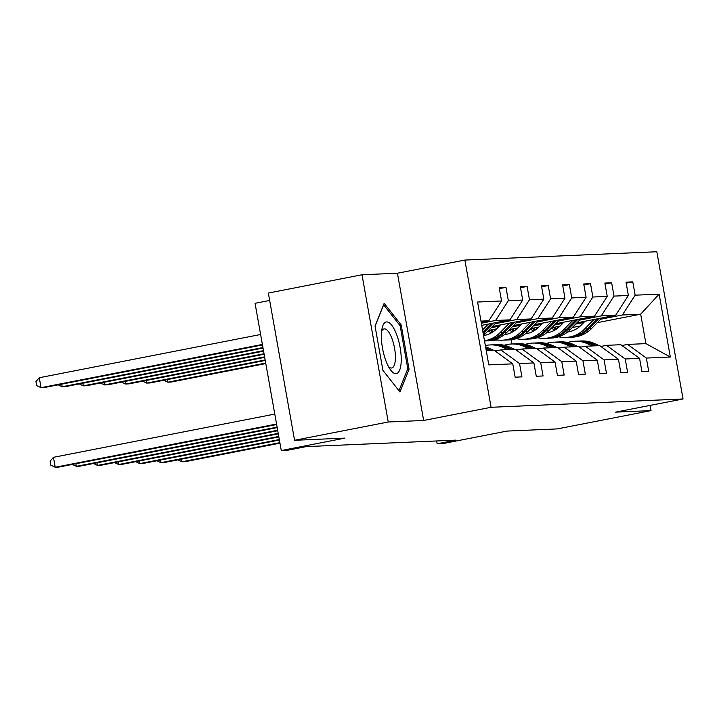 <?xml version="1.0" encoding="UTF-8"?>
<svg xmlns="http://www.w3.org/2000/svg" width="719" height="719" viewBox="0 0 719 719"><rect width="100%" height="100%" fill="white"/><g stroke="black" fill="none" stroke-linecap="round" stroke-linejoin="round"><path stroke-width="1.08" d="M423.653 420.462L397.427 273.229L362.008 274.766L388.233 421.999L423.653 420.462L491.086 407.287L683.05 398.973L615.617 412.14L651.046 410.612L650.12 405.408M651.046 410.612L557.387 428.901L506.994 431.085L443.308 443.515L437.143 443.785L455.873 440.127L306.177 446.616L287.447 450.274L281.282 450.543L344.967 438.105L294.574 440.289L268.349 293.055L362.008 274.766M388.233 421.999L294.574 440.289M269.661 300.461L255.056 303.31L281.282 450.543M397.427 273.229L464.86 260.062L656.824 251.749L683.05 398.973M481.2 322.247L488.812 320.764L480.993 321.105M488.812 320.764L501.565 300.973L499.193 287.645L505.969 287.357L499.372 288.643M597.327 322.651L640.674 314.185L622.384 314.976L635.147 295.185L659.125 294.152L670.324 357.019L646.345 358.062L648.718 371.39L641.941 371.687L639.568 358.35L625.206 358.979L627.588 372.307L620.812 372.595L618.439 359.266L604.077 359.895L606.45 373.224L599.673 373.512L597.3 360.183L582.938 360.803L585.32 374.141L578.543 374.428L576.171 361.1L561.809 361.72L564.181 375.048L557.414 375.345L555.032 362.017L540.679 362.637L543.052 375.965L536.275 376.262L533.902 362.933L519.54 363.553L521.913 376.882L515.146 377.178L512.773 363.85L488.794 364.884L477.587 302.016L501.565 300.973M491.086 407.287L464.86 260.062M481.748 325.356L509.942 319.847L495.589 320.467L508.342 300.686L505.969 287.357M508.342 300.686L522.704 300.066L520.331 286.728L527.099 286.441L520.502 287.726M492.389 326.489L531.08 318.93L516.718 319.551L529.481 299.769L527.099 286.441M529.481 299.769L543.834 299.149L541.461 285.811L548.238 285.524L541.641 286.809M513.519 325.572L552.21 318.014L537.857 318.634L550.61 298.852L548.238 285.524M550.61 298.852L564.972 298.232L562.6 284.904L569.367 284.607L562.77 285.892M534.648 324.655L573.349 317.097L558.987 317.717L571.74 297.936L569.367 284.607M571.74 297.936L586.102 297.315L583.729 283.987L590.506 283.69L583.909 284.976M555.787 323.739L594.478 316.18L580.116 316.809L592.878 297.019L590.506 283.69M592.878 297.019L607.24 296.399L604.859 283.07L611.635 282.774L605.039 284.059M576.917 322.822L615.617 315.273L601.255 315.893L614.008 296.102L611.635 282.774M614.008 296.102L628.37 295.482L625.997 282.154L632.774 281.857L626.177 283.151M635.147 295.185L632.774 281.857M533.902 362.933L515.19 349.29L500.828 349.91L495.175 351.016M500.828 349.91L519.54 363.553M481.371 323.244L495.589 320.467M509.942 319.847L522.704 300.066M555.032 362.017L536.32 348.373L521.967 349.003L516.305 350.108M521.967 349.003L540.679 362.637M495.031 323.784L516.718 319.551M531.08 318.93L543.834 299.149M576.171 361.1L557.459 347.457L543.097 348.086L537.435 349.191M543.097 348.086L561.809 361.72M491.131 327.765L499.265 326.174M516.17 322.876L537.857 318.634M488.48 330.461L496.613 328.871M552.21 318.014L564.972 298.232M597.3 360.183L578.588 346.549L564.235 347.169L558.573 348.275M564.235 347.169L582.938 360.803M494.447 330.327L495.22 330.174M512.27 326.848L520.403 325.258M537.3 321.959L558.987 317.717M509.618 329.545L517.752 327.954M573.349 317.097L586.102 297.315M618.439 359.266L599.727 345.632L585.365 346.252L579.703 347.358M585.365 346.252L604.077 359.895M515.577 329.41L516.35 329.257M533.399 325.932L541.533 324.341M558.438 321.042L580.116 316.809M530.748 328.628L538.882 327.037M594.478 316.18L607.24 296.399M639.568 358.35L620.856 344.716L606.494 345.336L600.841 346.441M606.494 345.336L625.206 358.979M536.716 328.493L537.479 328.34M554.538 325.015L562.671 323.424M579.568 320.126L601.255 315.893M551.886 327.711L560.02 326.129M615.617 315.273L628.37 295.482M670.324 357.019L645.923 343.628L627.633 344.419L621.971 345.524M627.633 344.419L646.345 358.062M436.64 440.963L437.143 443.785M498.15 340.051L492.767 340.285L495.813 339.692M557.845 327.576L558.618 327.433M575.667 324.098L583.801 322.507M600.707 319.209L622.384 314.976M546.997 332.475L548.309 332.223M572.297 327.54L580.368 325.959M645.923 343.628L640.674 314.185L659.125 294.152M511.856 343.988L511.101 339.754M486.233 350.548L494.061 350.207L512.773 363.85M409.075 369.251L401.175 324.907L384.153 303.31L375.03 326.049L382.93 370.384L399.953 391.99L409.075 369.251L407.457 369.566M399.692 325.204L401.175 324.907M599.215 345.65L594.092 343.367A30.953 29.164 -92.5 0 0 581.572 340.968L578.993 341.076A30.953 29.164 -92.5 0 0 578.184 341.121M592.447 345.947L587.324 343.664A30.953 29.164 -92.5 0 0 574.796 341.255A30.953 29.164 -92.5 0 0 567.659 342.523M581.15 347.079A25.695 24.212 -92.5 0 0 578.741 346.657M596.644 345.767L591.521 343.475A30.953 29.164 -92.5 0 0 578.993 341.076M181.556 459.153L182.024 461.76L279.88 442.652M177.988 459.854L182.024 461.76L185.412 461.616L279.961 443.147M574.796 341.255L577.366 341.148A30.953 29.164 87.5 0 1 589.895 343.547L595.017 345.83M585.05 321.24L581.249 325.105A25.695 24.212 87.5 0 1 567.561 332.016A25.695 24.212 87.5 0 0 567.651 332.007M554.87 330.075A25.695 24.212 87.5 0 1 551.464 328.143M593.93 319.506L584.691 328.907A30.953 29.164 87.5 0 1 565.781 337.454A30.953 29.164 87.5 0 1 558.555 336.807M548.723 332.511A30.953 29.164 87.5 0 1 547.752 331.819M601.956 317.933L591.467 328.619A30.953 29.164 87.5 0 1 572.558 337.157L569.978 337.274A30.953 29.164 -92.5 0 0 588.897 328.727L598.9 318.535M568.927 331.801A25.695 24.212 87.5 0 1 567.992 331.675M558.169 327.801A25.695 24.212 87.5 0 1 556.758 326.759M596.977 318.903L587.27 328.799A30.953 29.164 87.5 0 1 568.352 337.337L565.781 337.454M553.217 327.451A25.695 24.212 -92.5 0 0 556.129 329.302M569.169 337.292A30.953 29.164 -92.5 0 0 569.978 337.274M556.919 328.763A25.695 24.212 87.5 0 1 554.583 327.19M265.697 363.068L167.842 382.175L171.23 382.032L265.787 363.562M167.383 379.569L167.842 382.175L163.815 380.27M578.085 346.567L572.962 344.284A30.953 29.164 -92.5 0 0 560.434 341.876L557.863 341.992A30.953 29.164 -92.5 0 0 557.045 342.037M571.308 346.864L566.186 344.572A30.953 29.164 -92.5 0 0 553.666 342.172A30.953 29.164 -92.5 0 0 546.521 343.439M560.011 347.987A25.695 24.212 -92.5 0 0 557.611 347.574M575.506 346.675L570.392 344.392A30.953 29.164 -92.5 0 0 557.863 341.992M160.427 460.07L160.885 462.676L279.323 439.543M156.859 460.762L160.885 462.676L164.274 462.533L279.412 440.046M553.666 342.172L556.236 342.064A30.953 29.164 87.5 0 1 568.765 344.464L573.879 346.747M556.946 347.484L551.832 345.201A30.953 29.164 -92.5 0 0 539.304 342.792L536.725 342.909A30.953 29.164 -92.5 0 0 535.916 342.954M550.179 347.78L545.056 345.488A30.953 29.164 -92.5 0 0 532.527 343.089A30.953 29.164 -92.5 0 0 525.391 344.356M538.882 348.904A25.695 24.212 -92.5 0 0 536.473 348.49M554.376 347.592L549.253 345.309A30.953 29.164 -92.5 0 0 536.725 342.909M139.288 460.987L139.756 463.593L278.765 436.442M135.72 461.679L139.756 463.593L143.144 463.44L278.855 436.936M532.527 343.089L535.107 342.981A30.953 29.164 87.5 0 1 547.626 345.381L552.749 347.663M563.921 322.148L560.119 326.022A25.695 24.212 87.5 0 1 546.431 332.933A25.695 24.212 87.5 0 0 546.512 332.924M533.741 330.992A25.695 24.212 87.5 0 1 530.325 329.059M572.8 320.422L563.561 329.823A30.953 29.164 87.5 0 1 544.651 338.37A30.953 29.164 87.5 0 1 537.426 337.723M527.584 333.427A30.953 29.164 87.5 0 1 526.623 332.735M580.817 318.85L570.338 329.527A30.953 29.164 87.5 0 1 551.419 338.074L548.849 338.182A30.953 29.164 -92.5 0 0 567.758 329.644L577.77 319.443M547.797 332.708A25.695 24.212 87.5 0 1 546.853 332.591M537.039 328.718A25.695 24.212 87.5 0 1 535.628 327.675M575.847 319.82L566.132 329.715A30.953 29.164 87.5 0 1 547.222 338.254L544.651 338.37M532.087 328.367A25.695 24.212 -92.5 0 0 534.999 330.219M548.031 338.209A30.953 29.164 -92.5 0 0 548.849 338.182M535.79 329.679A25.695 24.212 87.5 0 1 533.453 328.098M265.149 359.967L146.712 383.092L150.1 382.948L265.239 360.462M146.245 380.486L146.712 383.092L142.677 381.187M542.782 323.065L538.989 326.938A25.695 24.212 87.5 0 1 525.292 333.85M512.611 331.908A25.695 24.212 87.5 0 1 509.196 329.976M551.662 321.33L542.432 330.74A30.953 29.164 87.5 0 1 523.513 339.287A30.953 29.164 87.5 0 1 516.296 338.64M506.455 334.344A30.953 29.164 87.5 0 1 505.493 333.652M559.688 319.766L549.199 330.443A30.953 29.164 87.5 0 1 530.289 338.991L527.71 339.098A30.953 29.164 -92.5 0 0 546.629 330.56L556.641 320.359M526.659 333.625A25.695 24.212 87.5 0 1 525.724 333.508M515.9 329.635A25.695 24.212 87.5 0 1 514.489 328.592M554.709 320.737L545.002 330.632A30.953 29.164 87.5 0 1 526.083 339.17L523.513 339.287M510.957 329.284A25.695 24.212 -92.5 0 0 513.86 331.135M526.901 339.125A30.953 29.164 -92.5 0 0 527.71 339.098M514.651 330.596A25.695 24.212 87.5 0 1 512.314 329.014M264.592 356.858L125.582 384.009L128.962 383.865L264.682 357.361M125.115 381.403L125.582 384.009L121.547 382.104M401.229 360.399A26.297 8.727 78.9 0 0 393.401 327.675A26.297 8.727 78.9 0 0 382.086 328.34A26.297 8.727 78.9 0 0 381.376 335.189A26.297 8.727 78.9 0 0 390.084 369.287A26.297 8.727 78.9 0 0 401.229 360.399M388.431 366.537A19.916 6.606 78.9 0 0 391.702 368.002A19.916 6.606 78.9 0 0 395.405 357.999A19.916 6.606 78.9 0 0 391.756 338.002A19.916 6.606 78.9 0 0 384.072 328.916A19.916 6.606 78.9 0 0 381.591 331.504M375.057 326.228L383.649 304.829L400.141 325.761L407.79 368.721L398.964 390.732M535.817 348.4L530.694 346.118A30.953 29.164 -92.5 0 0 518.165 343.709L515.595 343.826A30.953 29.164 -92.5 0 0 514.786 343.871M529.04 348.688L523.926 346.405A30.953 29.164 -92.5 0 0 511.398 344.006A30.953 29.164 -92.5 0 0 504.253 345.273M517.743 349.82A25.695 24.212 -92.5 0 0 515.343 349.398M533.246 348.508L528.123 346.225A30.953 29.164 -92.5 0 0 515.595 343.826M118.159 461.904L118.617 464.51L278.217 433.341M114.591 462.596L118.617 464.51L122.005 464.357L278.307 433.836M511.398 344.006L513.968 343.889A30.953 29.164 87.5 0 1 526.497 346.297L531.62 348.58M521.652 323.981L517.851 327.855A25.695 24.212 87.5 0 1 504.163 334.766M491.472 332.825A25.695 24.212 87.5 0 1 488.066 330.893M530.532 322.247L521.293 331.657A30.953 29.164 87.5 0 1 502.383 340.195A30.953 29.164 87.5 0 1 495.157 339.557M485.325 335.261A30.953 29.164 87.5 0 1 484.354 334.569M538.549 320.683L528.07 331.36A30.953 29.164 87.5 0 1 509.151 339.907L506.58 340.015A30.953 29.164 -92.5 0 0 525.49 331.477L535.502 321.276M505.529 334.542A25.695 24.212 87.5 0 1 504.585 334.425M494.771 330.551A25.695 24.212 87.5 0 1 493.36 329.509M533.579 321.654L523.872 331.54A30.953 29.164 87.5 0 1 504.954 340.087L502.383 340.195M489.819 330.201A25.695 24.212 -92.5 0 0 492.731 332.052M505.763 340.042A30.953 29.164 -92.5 0 0 506.58 340.015M493.522 331.504A25.695 24.212 87.5 0 1 491.185 329.931M264.044 353.757L104.444 384.926L107.832 384.782L264.134 354.251M103.976 382.319L104.444 384.926L100.417 383.011M514.678 349.317L509.564 347.025A30.953 29.164 -92.5 0 0 497.036 344.626L494.465 344.743A30.953 29.164 -92.5 0 0 493.647 344.787M507.911 349.605L502.788 347.322A30.953 29.164 -92.5 0 0 490.259 344.922A30.953 29.164 -92.5 0 0 485.352 345.578M496.613 350.737A25.695 24.212 -92.5 0 0 494.205 350.315M512.108 349.425L506.985 347.142A30.953 29.164 -92.5 0 0 494.465 344.743M97.02 462.82L97.487 465.427L277.66 430.232M93.452 463.512L97.487 465.427L100.876 465.274L277.75 430.735M490.259 344.922L492.839 344.805A30.953 29.164 87.5 0 1 505.367 347.214L510.481 349.497M500.514 324.898L496.721 328.772A25.695 24.212 87.5 0 1 483.572 335.602M509.394 323.164L500.163 332.573A30.953 29.164 87.5 0 1 484.498 340.779M517.419 321.6L506.931 332.277A30.953 29.164 87.5 0 1 488.021 340.824L485.442 340.932A30.953 29.164 -92.5 0 0 504.361 332.394L514.373 322.193M484.39 335.458A25.695 24.212 87.5 0 1 483.528 335.351M512.44 322.57L502.734 332.457A30.953 29.164 87.5 0 1 484.525 340.959M484.633 340.959A30.953 29.164 -92.5 0 0 485.442 340.932M263.487 350.656L83.314 385.842L86.702 385.69L263.576 351.151M82.847 383.236L83.314 385.842L79.279 383.928M493.549 350.234L488.426 347.942A30.953 29.164 -92.5 0 0 485.577 346.855M486.772 350.521L486.188 350.261M490.978 350.342L485.855 348.059A30.953 29.164 -92.5 0 0 485.783 348.023M75.89 463.728L76.358 466.334L277.112 427.131M72.322 464.429L76.358 466.334L79.737 466.191L277.201 427.625M485.945 348.895L489.351 350.414M488.264 324.08L482.557 329.895M496.29 322.516L485.801 333.194A30.953 29.164 87.5 0 1 483.519 335.288M483.177 333.355A30.953 29.164 -92.5 0 0 483.231 333.301L493.234 323.11M491.311 323.487L482.934 332.016M262.938 347.547L62.176 386.759L65.564 386.606L263.028 348.05M61.717 384.153L62.176 386.759L58.149 384.845M274.784 414.081L53.449 457.311L55.219 467.251L276.554 424.03M53.449 457.311L50.123 461.194L50.833 465.175L55.219 467.251L58.607 467.107L276.644 424.525M260.611 334.497L39.275 377.727L41.046 387.676L44.434 387.523L262.471 344.94M262.381 344.446L41.046 387.676L36.66 385.591L35.95 381.618L39.275 377.727M591.521 343.475L594.092 343.367M587.324 343.664L589.895 343.547M587.27 328.799L584.691 328.907M591.467 328.619L588.897 328.727M570.392 344.392L572.962 344.284M566.186 344.572L568.765 344.464M549.253 345.309L551.832 345.201M545.056 345.488L547.626 345.381M566.132 329.715L563.561 329.823M570.338 329.527L567.758 329.644M545.002 330.632L542.432 330.74M549.199 330.443L546.629 330.56M528.123 346.225L530.694 346.118M523.926 346.405L526.497 346.297M523.872 331.54L521.293 331.657M528.07 331.36L525.49 331.477M506.985 347.142L509.564 347.025M502.788 347.322L505.367 347.214M502.734 332.457L500.163 332.573M506.931 332.277L504.361 332.394M485.855 348.059L488.426 347.942M485.801 333.194L483.231 333.301"/></g></svg>
